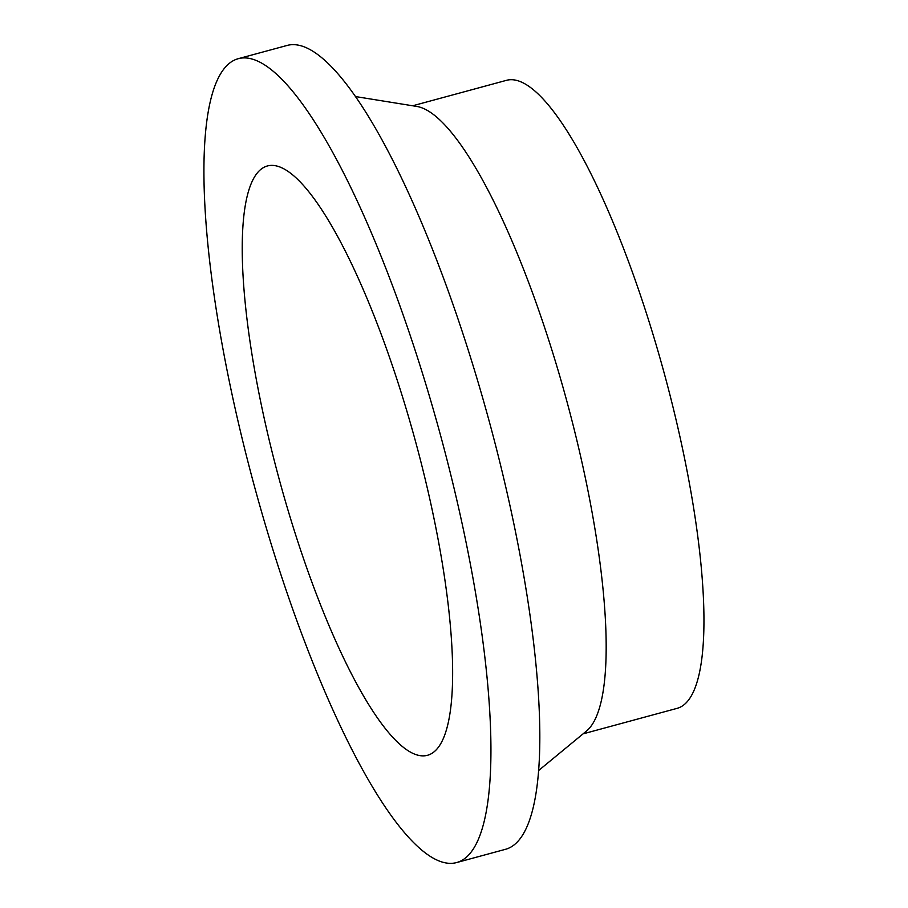 <?xml version="1.0" encoding="UTF-8"?>
<svg xmlns="http://www.w3.org/2000/svg" width="908" height="908" viewBox="0 0 908 908"><rect width="100%" height="100%" fill="white"/><g stroke="black" fill="none" stroke-linecap="round" stroke-linejoin="round"><path stroke-width="1.36" d="M266.475 528.558A416.5 96.475 74.8 0 1 238.395 58.657A416.5 96.475 74.8 0 1 440.55 435.375A416.5 96.475 74.8 0 1 456.497 862.6A416.5 96.475 74.8 0 1 266.475 528.558M238.395 58.657L287.269 45.4A416.5 96.475 74.8 0 1 489.435 422.106A416.5 96.475 74.8 0 1 505.37 849.343L456.497 862.6M288.086 510.432A305.349 70.733 74.8 0 1 267.497 165.937A305.349 70.733 74.8 0 1 415.705 442.117A305.349 70.733 74.8 0 1 427.396 755.32A305.349 70.733 74.8 0 1 288.086 510.432M412.686 105.782L506.641 80.29A325.393 75.375 74.8 0 1 664.588 374.595A325.393 75.375 74.8 0 1 677.039 708.365L583.072 733.857M355.641 96.588L416.931 106.463A325.393 75.375 74.8 0 1 566.819 401.109A325.393 75.375 74.8 0 1 586.386 731.122L538.501 770.62"/></g></svg>
